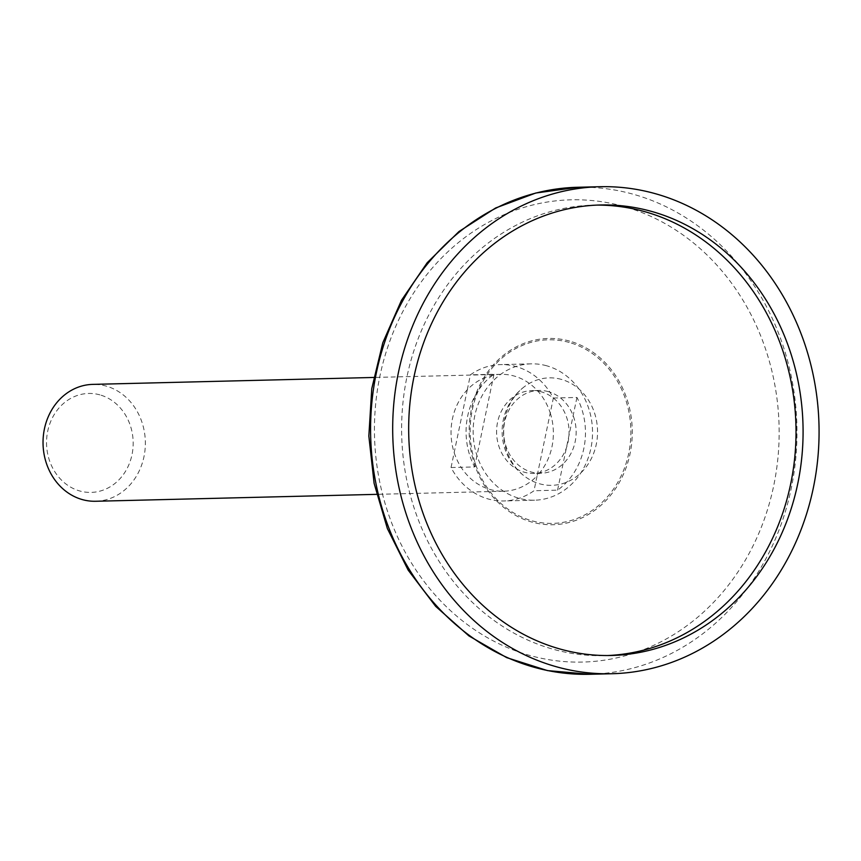 <?xml version="1.0" encoding="UTF-8"?>
<svg xmlns="http://www.w3.org/2000/svg" width="861" height="861" viewBox="0 0 861 861"><rect width="100%" height="100%" fill="white"/><g stroke="black" fill="none" stroke-linecap="round" stroke-linejoin="round"><path stroke-width="0.65" stroke-dasharray="4.3 3.23" d="M596.802 205.101A225.313 197.191 88.6 0 0 593.272 205.155A225.313 197.191 88.6 0 0 401.689 435.257A225.313 197.191 88.6 0 0 604.357 655.652A225.313 197.191 88.6 0 0 607.888 655.522M548.306 391.637A41.414 36.237 88.6 0 0 538.889 390.453A41.414 36.237 88.6 0 0 503.674 432.739A41.414 36.237 88.6 0 0 540.923 473.249A41.414 36.237 88.6 0 0 575.955 436.376A41.414 36.237 88.6 0 0 548.306 391.637M561.415 379.4A53.748 47.032 88.6 0 0 524.36 386.718A53.748 47.032 88.6 0 0 526.598 477.694A53.748 47.032 88.6 0 0 594.133 452.025A53.748 47.032 88.6 0 0 561.415 379.4M467.286 389.796L470.407 374.826A68.202 59.689 88.6 0 1 500.532 364.601A68.202 59.689 88.6 0 1 516.04 366.549A68.202 59.689 88.6 0 1 553.365 398.03L550.244 413A58.462 51.165 88.6 0 0 514.071 376.009A58.462 51.165 88.6 0 0 500.768 374.341A58.462 51.165 88.6 0 0 467.286 389.796A58.462 51.165 88.6 0 0 454.167 452.563A58.462 51.165 88.6 0 0 503.642 491.222A58.462 51.165 88.6 0 0 537.124 475.767L534.003 490.738A68.202 59.689 88.6 0 1 503.879 500.962A68.202 59.689 88.6 0 1 451.046 467.534L467.286 389.796M541.235 391.809A41.414 36.237 88.6 0 0 531.818 390.625A41.414 36.237 88.6 0 0 496.603 432.922A41.414 36.237 88.6 0 0 533.852 473.421A41.414 36.237 88.6 0 0 568.884 436.549A41.414 36.237 88.6 0 0 541.235 391.809M546.67 365.785A68.202 59.689 88.6 0 0 531.162 363.848A68.202 59.689 88.6 0 0 473.163 433.492A68.202 59.689 88.6 0 0 534.52 500.209A68.202 59.689 88.6 0 0 592.217 439.476A68.202 59.689 88.6 0 0 546.67 365.785M451.046 467.534L474.605 466.953A68.202 59.689 -91.4 0 1 493.977 374.244L470.407 374.826M553.365 398.03L576.935 397.448A68.202 59.689 -91.4 0 1 557.562 490.157L534.003 490.738M95.636 501.263A58.462 51.165 88.6 0 0 145.089 449.205A58.462 51.165 88.6 0 0 106.054 386.051A58.462 51.165 88.6 0 0 92.762 384.383M550.244 413A58.462 51.165 -91.4 0 1 537.124 475.767L550.244 413M99.898 394.865A49.497 43.319 88.6 0 0 48.345 456.75A49.497 43.319 88.6 0 0 121.336 477.166A49.497 43.319 88.6 0 0 99.898 394.865M474.605 466.953L493.977 374.244M576.935 397.448L557.562 490.157M589.774 674.281A243.588 213.173 88.6 0 0 795.844 457.385A243.588 213.173 88.6 0 0 633.201 194.22A243.588 213.173 88.6 0 0 577.785 187.267M623.698 206.414A231.2 202.346 88.6 0 0 382.865 495.516A231.2 202.346 88.6 0 0 723.81 590.904A231.2 202.346 88.6 0 0 623.698 206.414M569.616 341.096A93.171 81.547 88.6 0 0 472.56 457.611A93.171 81.547 88.6 0 0 609.965 496.044A93.171 81.547 88.6 0 0 569.616 341.096M569.143 342.42A91.815 80.353 88.6 0 0 473.496 457.234A91.815 80.353 88.6 0 0 608.899 495.118A91.815 80.353 88.6 0 0 569.143 342.42M600.343 204.983L593.272 205.155M611.428 655.479L604.357 655.652M524.36 386.718A56.019 56.019 0 0 0 526.598 477.694M538.889 390.453L531.818 390.625M540.923 473.249L533.852 473.421M531.162 363.848L500.532 364.601M534.52 500.209L503.879 500.962M500.768 374.341L373.674 377.462M503.642 491.222L376.558 494.354"/><path stroke-width="1.29" d="M607.888 655.522A225.313 197.191 88.6 0 0 795.155 453.015A225.313 197.191 88.6 0 0 644.523 211.591A225.313 197.191 88.6 0 0 596.802 205.101M651.594 211.419A225.313 197.191 88.6 0 0 600.343 204.983A225.313 197.191 88.6 0 0 408.749 435.085A225.313 197.191 88.6 0 0 611.428 655.479A225.313 197.191 88.6 0 0 802.043 454.845A225.313 197.191 88.6 0 0 651.594 211.419M655.296 193.671A243.588 213.173 88.6 0 0 599.891 186.719A243.588 213.173 88.6 0 0 392.767 435.472A243.588 213.173 88.6 0 0 611.87 673.732A243.588 213.173 88.6 0 0 817.95 456.847A243.588 213.173 88.6 0 0 655.296 193.671M373.674 377.462L92.762 384.383A58.462 51.165 88.6 0 0 43.05 444.082A58.462 51.165 88.6 0 0 95.636 501.263L376.558 494.354M599.891 186.719L577.785 187.267A243.588 213.173 88.6 0 0 370.66 436.021A243.588 213.173 88.6 0 0 589.774 674.281L611.87 673.732M577.785 187.267L535.757 193.025L495.635 207.985L458.988 231.523L427.217 262.691L401.506 300.252L382.801 342.764L371.769 388.612L368.842 436.064L374.104 483.301L387.364 528.557L408.146 570.1L435.677 606.359L468.944 635.924L506.698 657.632L547.51 670.601L589.774 674.281"/></g></svg>
